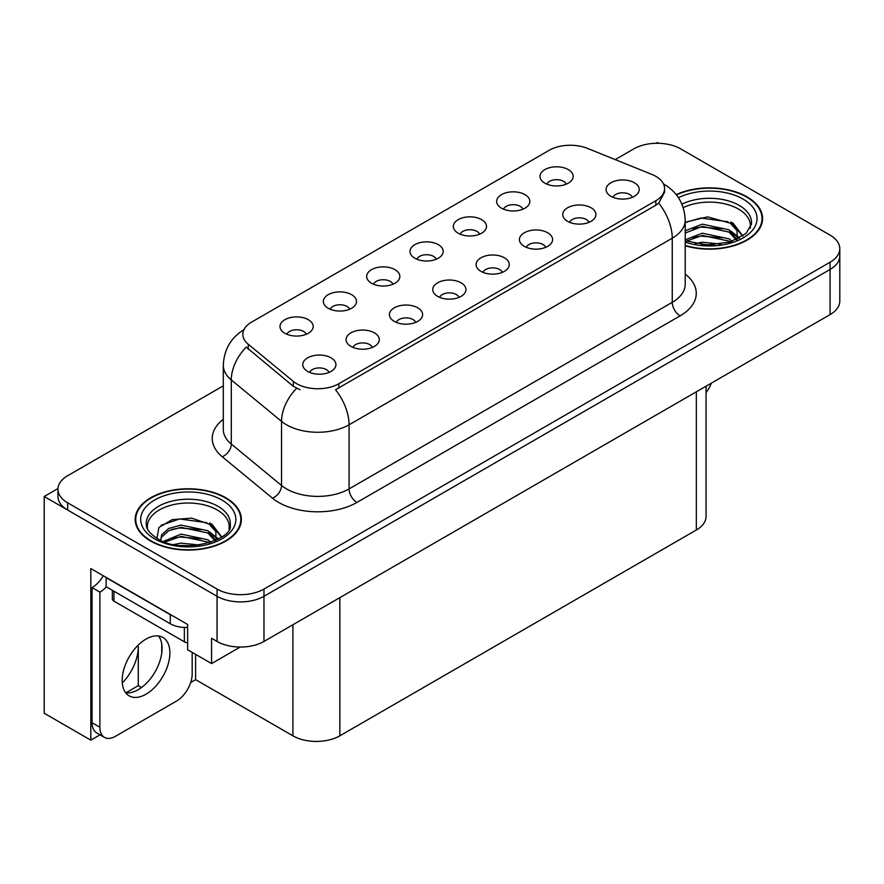 <?xml version="1.0" encoding="UTF-8"?>
<svg xmlns="http://www.w3.org/2000/svg" width="884" height="884" viewBox="0 0 884 884"><rect width="100%" height="100%" fill="white"/><g stroke="black" fill="none" stroke-linecap="round" stroke-linejoin="round"><path stroke-width="1.33" d="M632.369 197.298A9.956 5.746 0 0 0 629.695 194.491A9.956 5.746 0 0 0 619.894 193.032A9.956 5.746 0 0 0 612.955 197.298M634.392 182.756A16.586 9.58 0 0 0 613.131 181.684A16.586 9.58 0 0 0 607.639 193.585A16.586 9.58 0 0 0 610.932 196.303A16.586 9.58 0 0 0 637.684 193.585A16.586 9.58 0 0 0 634.392 182.756M479.625 234.183A9.956 5.746 0 0 0 476.951 231.387A9.956 5.746 0 0 0 467.139 229.928A9.956 5.746 0 0 0 460.199 234.183M481.647 219.641A16.586 9.58 0 0 0 460.387 218.58A16.586 9.58 0 0 0 454.884 230.481A16.586 9.58 0 0 0 458.177 233.188A16.586 9.58 0 0 0 484.94 230.481A16.586 9.58 0 0 0 481.647 219.641M522.952 209.165A9.956 5.746 0 0 0 520.278 206.37A9.956 5.746 0 0 0 510.477 204.911A9.956 5.746 0 0 0 503.526 209.165M524.974 194.624A16.586 9.58 0 0 0 503.714 193.563A16.586 9.58 0 0 0 498.222 205.464A16.586 9.58 0 0 0 501.504 208.171A16.586 9.58 0 0 0 528.267 205.464A16.586 9.58 0 0 0 524.974 194.624M349.633 309.234A9.956 5.746 0 0 0 346.959 306.439A9.956 5.746 0 0 0 337.158 304.98A9.956 5.746 0 0 0 330.207 309.234M351.655 294.692A16.586 9.58 0 0 0 330.395 293.621A16.586 9.58 0 0 0 324.903 305.532A16.586 9.58 0 0 0 328.185 308.24A16.586 9.58 0 0 0 354.948 305.532A16.586 9.58 0 0 0 351.655 294.692M459.05 297.356A9.956 5.746 0 0 0 456.376 294.56A9.956 5.746 0 0 0 446.575 293.101A9.956 5.746 0 0 0 439.635 297.356M461.072 282.814A16.586 9.58 0 0 0 439.812 281.753A16.586 9.58 0 0 0 434.32 293.654A16.586 9.58 0 0 0 437.613 296.361A16.586 9.58 0 0 0 464.365 293.654A16.586 9.58 0 0 0 461.072 282.814M372.396 347.39A9.956 5.746 0 0 0 369.722 344.594A9.956 5.746 0 0 0 359.91 343.136A9.956 5.746 0 0 0 352.97 347.39M374.418 332.848A16.586 9.58 0 0 0 353.158 331.776A16.586 9.58 0 0 0 347.655 343.688A16.586 9.58 0 0 0 350.948 346.395A16.586 9.58 0 0 0 377.711 343.688A16.586 9.58 0 0 0 374.418 332.848M566.279 184.148A9.956 5.746 0 0 0 563.605 181.353A9.956 5.746 0 0 0 553.804 179.894A9.956 5.746 0 0 0 546.865 184.148M568.301 169.606A16.586 9.58 0 0 0 547.041 168.546A16.586 9.58 0 0 0 541.549 180.447A16.586 9.58 0 0 0 544.842 183.154A16.586 9.58 0 0 0 571.594 180.447A16.586 9.58 0 0 0 568.301 169.606M502.377 272.338A9.956 5.746 0 0 0 499.714 269.543A9.956 5.746 0 0 0 489.902 268.084A9.956 5.746 0 0 0 482.962 272.338M504.399 257.796A16.586 9.58 0 0 0 483.139 256.736A16.586 9.58 0 0 0 477.647 268.637A16.586 9.58 0 0 0 480.94 271.344A16.586 9.58 0 0 0 507.692 268.637A16.586 9.58 0 0 0 504.399 257.796M589.042 222.304A9.956 5.746 0 0 0 586.368 219.508A9.956 5.746 0 0 0 576.567 218.05A9.956 5.746 0 0 0 569.616 222.304M591.064 207.773A16.586 9.58 0 0 0 569.804 206.701A16.586 9.58 0 0 0 564.301 218.602A16.586 9.58 0 0 0 567.594 221.32A16.586 9.58 0 0 0 594.357 218.602A16.586 9.58 0 0 0 591.064 207.773M545.715 247.321A9.956 5.746 0 0 0 543.041 244.525A9.956 5.746 0 0 0 533.229 243.067A9.956 5.746 0 0 0 526.289 247.321M547.737 232.779A16.586 9.58 0 0 0 526.477 231.718A16.586 9.58 0 0 0 520.974 243.619A16.586 9.58 0 0 0 524.267 246.327A16.586 9.58 0 0 0 551.03 243.619A16.586 9.58 0 0 0 547.737 232.779M392.96 284.217A9.956 5.746 0 0 0 390.286 281.421A9.956 5.746 0 0 0 380.485 279.963A9.956 5.746 0 0 0 373.545 284.217M394.982 269.675A16.586 9.58 0 0 0 373.722 268.603A16.586 9.58 0 0 0 368.23 280.515A16.586 9.58 0 0 0 371.523 283.223A16.586 9.58 0 0 0 398.275 280.515A16.586 9.58 0 0 0 394.982 269.675M436.298 259.2A9.956 5.746 0 0 0 433.624 256.404A9.956 5.746 0 0 0 423.812 254.946A9.956 5.746 0 0 0 416.872 259.2M438.309 244.658A16.586 9.58 0 0 0 417.049 243.597A16.586 9.58 0 0 0 411.557 255.498A16.586 9.58 0 0 0 414.85 258.205A16.586 9.58 0 0 0 441.602 255.498A16.586 9.58 0 0 0 438.309 244.658M329.058 372.407A9.956 5.746 0 0 0 326.395 369.611A9.956 5.746 0 0 0 316.582 368.153A9.956 5.746 0 0 0 309.643 372.407M331.08 357.865A16.586 9.58 0 0 0 309.82 356.793A16.586 9.58 0 0 0 304.328 368.705A16.586 9.58 0 0 0 307.621 371.413A16.586 9.58 0 0 0 334.373 368.705A16.586 9.58 0 0 0 331.08 357.865M415.723 322.373A9.956 5.746 0 0 0 413.049 319.577A9.956 5.746 0 0 0 403.248 318.118A9.956 5.746 0 0 0 396.297 322.373M417.745 307.831A16.586 9.58 0 0 0 396.485 306.77A16.586 9.58 0 0 0 390.982 318.671A16.586 9.58 0 0 0 394.275 321.378A16.586 9.58 0 0 0 421.038 318.671A16.586 9.58 0 0 0 417.745 307.831M306.306 334.251A9.956 5.746 0 0 0 303.632 331.445A9.956 5.746 0 0 0 293.819 329.997A9.956 5.746 0 0 0 286.88 334.251M308.328 319.71A16.586 9.58 0 0 0 287.068 318.638A16.586 9.58 0 0 0 281.565 330.55A16.586 9.58 0 0 0 284.858 333.257A16.586 9.58 0 0 0 311.621 330.55A16.586 9.58 0 0 0 308.328 319.71M655.829 176.336A29.868 17.238 0 0 0 651.839 174.413L587.429 148.368A29.868 17.238 0 0 0 549.185 150.302L251.575 322.13A29.868 17.238 0 0 0 242.824 334.318A29.868 17.238 0 0 0 248.227 344.207L293.322 381.391A29.868 17.238 0 0 0 338.904 383.7L655.829 200.723A29.868 17.238 0 0 0 664.569 188.535A29.868 17.238 0 0 0 655.829 176.336M57.968 488.543L44.2 496.499L217.055 596.291A33.183 19.161 0 0 0 263.973 596.291L830.076 269.454A33.183 19.161 0 0 0 839.8 255.907A33.183 19.161 0 0 1 830.076 269.454L263.973 596.291A33.183 19.161 0 0 1 217.055 596.291L67.659 510.046A33.183 19.161 0 0 1 57.946 496.499L57.946 489.272A33.183 19.161 0 0 0 67.659 502.819L217.055 589.064A33.183 19.161 0 0 0 263.973 589.064L830.076 262.228A33.183 19.161 0 0 0 839.8 248.68A33.183 19.161 0 0 0 830.076 235.133L680.691 148.888A33.183 19.161 0 0 0 633.762 148.888L615.209 159.606M658.481 143.285L657.232 142.567L655.972 143.285M100.058 734.825L90.82 740.162L90.82 568.567L187.64 624.469L187.64 649.751L211.574 663.575L211.574 638.281L217.055 641.441A33.183 19.161 0 0 0 263.973 641.441L830.076 314.605A33.183 19.161 0 0 0 839.8 301.057L839.8 248.68M240.183 647.055L211.574 663.575M90.82 740.162L44.2 713.244L44.2 496.499M706.051 386.209L706.051 516.455A33.183 19.161 180 0 1 696.338 530.002L339.843 735.819A33.183 19.161 180 0 1 292.913 735.819L195.618 679.652L195.618 654.359M161.75 652.989L161.75 644.093M195.618 679.652L190.701 682.492M125.871 692.824L138.291 685.653L141.506 687.509M122.29 683.012A35.393 20.431 120 0 0 138.291 646.823L137.175 646.182M138.291 685.653L138.291 646.823M685.211 245.774A53.095 30.653 0 0 0 762.572 218.514A53.095 30.653 0 0 0 747.024 196.845A53.095 30.653 0 0 0 676.216 194.624M225.807 497.758A53.095 30.653 0 0 0 167.949 491.117A53.095 30.653 0 0 0 135.175 519.438A53.095 30.653 0 0 0 150.722 541.107A53.095 30.653 0 0 0 208.591 547.749A53.095 30.653 0 0 0 241.365 519.438A53.095 30.653 0 0 0 225.807 497.758M135.727 522.245A53.095 30.653 0 0 0 135.55 523.052M664.569 188.535L664.569 192.193L658.724 203.121L655.829 205.221L335.544 389.711A38.708 22.354 60 0 1 349.069 424.784A44.244 25.548 180 0 1 286.504 424.784A44.244 25.548 180 0 1 281.543 421.381L231.299 379.943A44.244 25.548 180 0 1 223.298 365.291L223.298 429.414A44.244 25.548 0 0 0 231.299 444.066L281.543 485.493A44.244 25.548 0 0 0 286.504 488.907A44.244 25.548 0 0 0 349.069 488.907L672.249 302.328A44.244 25.548 0 0 0 685.211 284.261L685.211 220.138A44.244 25.548 180 0 1 672.249 238.205A38.708 22.354 -120 0 0 658.724 203.121M300.03 389.711L293.322 386.319L246.216 347.092A38.708 25.89 129.5 0 0 231.299 379.943L231.299 444.066A11.061 7.404 -50.5 0 1 222.238 456.763A55.305 31.934 180 0 1 223.298 419.292M223.298 385.866L67.659 475.725A33.183 19.161 0 0 0 57.946 489.272M240.989 523.052A53.095 30.653 0 0 0 240.813 522.245M762.196 222.127A53.095 30.653 0 0 0 762.019 221.332M711.344 383.159A22.122 12.774 -60 0 1 706.051 392.584M146.037 694.194A33.736 19.481 120 0 0 168.07 664.459A33.736 19.481 120 0 0 162.899 637.43A33.736 19.481 120 0 0 146.037 639.099A33.736 19.481 120 0 0 123.992 668.823A33.736 19.481 120 0 0 129.163 695.863A33.736 19.481 120 0 0 146.037 694.194M158.534 635.972A33.736 19.481 -60 0 1 159.032 663.541A33.736 19.481 -60 0 1 138.213 689.675A33.736 19.481 -60 0 1 125.716 692.802M192.182 652.37L192.182 673.962A22.122 12.774 -60 0 1 176.535 701.056L115.528 736.273A22.122 12.774 -60 0 1 104.467 737.378A22.122 12.774 -60 0 1 99.892 727.245L99.892 592.136L92.069 587.617A22.122 12.774 120 0 0 103.24 575.738M106.323 586.821A22.122 12.774 -60 0 1 99.892 592.136M104.467 737.378L96.643 732.858A22.122 12.774 -60 0 1 92.069 722.725L92.069 587.617M173.209 616.137A22.122 12.774 180 0 1 170.28 614.711L106.146 577.683A22.122 12.774 0 0 0 106.4 577.561M170.28 614.711L170.28 623.75A22.122 12.774 0 0 0 187.64 627.452M106.146 577.683L106.146 586.722L170.28 623.75M683.221 207.618A40.929 23.625 180 0 1 738.416 209.033A40.929 23.625 180 0 1 750.162 228.304M737.212 239.299L737.068 230.713L730.272 223.144L707.52 216.867L685.211 222.227M676.459 194.922A52.543 30.332 180 0 1 746.626 197.066A52.543 30.332 180 0 1 762.019 218.514A52.543 30.332 180 0 1 685.211 245.42M695.189 243.597L702.316 242.227L720.869 244.106M701.675 244.559L714.283 244.813M685.211 239.796L702.316 233.199L729.035 238.835L732.25 241.31M686.249 241.155L702.316 235.453L729.035 241.1L730.283 241.962M685.211 230.757L702.316 224.171L729.035 229.807L736.781 239.498M685.211 233.022L702.316 226.426L729.035 232.061L736.107 239.796M685.211 222.536L700.769 218.005L727.941 221.762M730.405 222.912L733.267 224.536L742.715 236.172M692.702 228.602L700.769 227.044L722.372 228.812M733.831 233.94L739.002 238.404M692.702 237.63L700.769 236.072L722.372 237.84M704.548 244.802L711.587 244.934M730.902 222.05L733.267 223.409L742.925 236.028M730.659 230.945L739.654 238.05M147.584 529.218A40.929 23.625 180 0 1 170.579 505.35A40.929 23.625 180 0 1 217.21 509.946A40.929 23.625 180 0 1 228.956 529.218M216.005 540.212L215.862 531.627L209.066 524.057L191.574 518.135L172.159 519.648L158.888 527.505L156.965 538.323M225.42 497.99A52.543 30.332 180 0 1 240.813 519.438A52.543 30.332 180 0 1 208.37 547.461A52.543 30.332 180 0 1 151.12 540.886A52.543 30.332 180 0 1 135.727 519.438A52.543 30.332 180 0 1 168.159 491.405A52.543 30.332 180 0 1 225.42 497.99M173.971 544.511L181.109 543.152L199.662 545.019M180.469 545.483L193.077 545.726M163.308 541.417L181.109 534.113L207.817 539.759L211.033 542.235M165.032 542.069L181.109 536.378L207.817 542.014L209.077 542.875M160.811 540.345L161.562 534.875L168.711 528.466L181.109 525.085L207.817 530.72L215.574 540.411M160.7 539.77L161.562 537.129L168.711 530.72L181.109 527.339L207.817 532.986L214.9 540.71M112.345 590.302L112.345 598.91A5.525 3.193 0 0 0 113.97 601.164L184.358 641.806A5.525 3.193 0 0 0 187.64 642.723M161.032 525.295L179.562 518.93L206.734 522.676M209.199 523.825L212.049 525.461L221.497 537.096M171.496 529.516L179.562 527.958L201.165 529.726M212.613 534.853L217.796 539.317M171.496 538.555L179.562 536.986L201.165 538.765M183.342 545.726L190.369 545.848M209.696 522.963L212.049 524.334L221.707 536.942M209.442 531.859L218.447 538.964M830.076 314.605L830.076 262.228M263.973 641.441L263.973 589.064M217.055 641.441L217.055 589.064M339.843 735.819L339.843 597.639M696.338 530.002L696.338 391.822M292.913 735.819L292.913 624.734M248.227 344.207L248.227 349.136M293.322 381.391L293.322 386.319M338.904 383.7L338.904 388.198M655.829 200.723L655.829 205.221M356.893 502.455A11.061 6.387 60 0 1 349.069 488.907L349.069 424.784L672.249 238.205L672.249 302.328A11.061 6.387 60 0 0 680.072 315.875L356.893 502.455A55.305 31.934 180 0 1 278.681 502.455A55.305 31.934 180 0 1 272.482 498.189L222.238 456.763M296.626 388.363A38.708 25.89 129.5 0 0 281.543 421.381L281.543 485.493A11.061 7.404 -50.5 0 1 272.482 498.189M685.211 274.139A55.305 31.934 180 0 1 680.072 315.875M67.659 502.819L67.659 510.046M99.892 727.245L92.069 722.725M681.951 204.215A42.056 24.288 180 0 1 739.223 205.408A42.056 24.288 180 0 1 751.433 224.315L746.041 233.531L730.007 242.039L707.244 244.934L685.211 240.768M678.459 197.707A47.559 27.459 180 0 1 743.112 199.099A47.559 27.459 180 0 1 747.035 235.365A47.559 27.459 180 0 1 685.211 242.128M738.394 209.066A43.139 24.907 180 0 1 739.179 209.486M146.313 525.24A42.056 24.288 180 0 1 170.789 501.405A42.056 24.288 180 0 1 218.005 506.322A42.056 24.288 180 0 1 230.216 525.24C234.061 539.439 181.85 555.461 157.396 538.577C145.528 530.709 146.7 526.146 146.313 525.24M221.895 500.012A47.559 27.459 180 0 1 221.895 538.853A47.559 27.459 180 0 1 154.634 538.853A47.559 27.459 180 0 1 154.634 500.012A47.559 27.459 180 0 1 221.895 500.012M217.188 509.991A43.139 24.907 180 0 1 217.972 510.399M184.358 641.806L184.358 627.452M113.97 601.164L113.97 591.23M685.211 220.138C684.459 204.237 677.464 192.303 664.227 184.358L663.486 183.938M244.271 329.511C231.033 337.456 224.05 349.379 223.298 365.291M762.019 218.514L762.019 222.934M240.813 519.438L240.813 523.847M135.727 519.438L135.727 523.847"/></g></svg>
